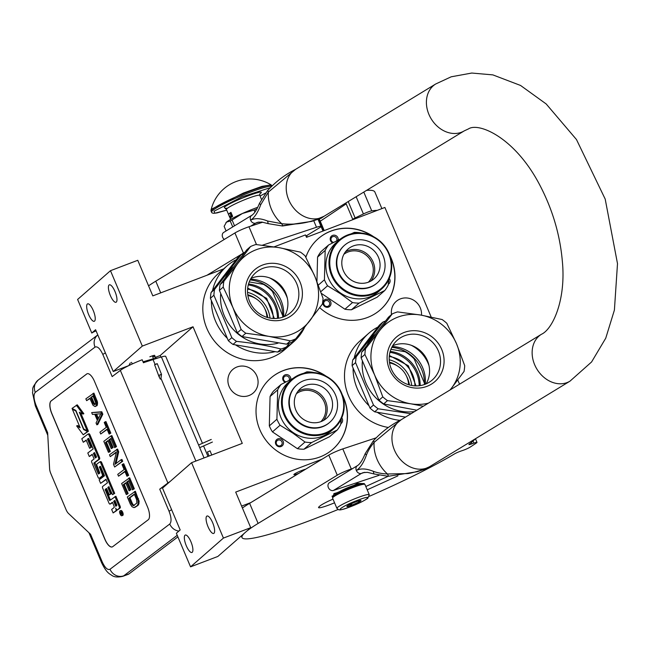 <?xml version="1.0" encoding="UTF-8"?>
<svg xmlns="http://www.w3.org/2000/svg" width="650" height="650" viewBox="0 0 650 650"><rect width="100%" height="100%" fill="white"/><g stroke="black" fill="none" stroke-linecap="round" stroke-linejoin="round"><path stroke-width="0.97" d="M377.934 327.056A50.497 47.686 48.8 0 0 368.737 333.287A50.497 47.686 48.8 0 0 354.217 357.988M353.08 368.022A50.497 47.686 48.8 0 0 369.013 405.746M377.138 412.254A50.497 47.686 48.8 0 0 399.969 420.339M388.351 427.456A50.497 47.686 -131.2 0 1 347.002 391.723A50.497 47.686 -131.2 0 1 360.157 340.803L368.737 333.287M212.542 290.591A50.497 47.686 48.8 0 1 227.069 265.899A50.497 47.686 48.8 0 1 235.064 260.301L236.072 259.919M211.404 300.633A50.497 47.686 48.8 0 0 227.338 338.349M235.463 344.858A50.497 47.686 48.8 0 0 275.121 351.642M286.276 347.092A50.497 47.686 48.8 0 0 293.589 341.884A50.497 47.686 48.8 0 0 304.379 327.811M322.075 459.184L235.69 492.091L250.721 527.678L223.421 538.078L191.571 462.686L242.279 443.373L193.026 326.771L142.317 346.084L110.476 270.692L137.776 260.293L152.807 295.88L223.641 268.897M293.589 341.884L285.001 349.399A50.497 47.686 -131.2 0 1 215.865 342.81A50.497 47.686 -131.2 0 1 218.481 273.406L227.069 265.899M154.659 355.566A5.598 0.609 157.1 0 0 154.708 355.412A5.598 0.609 157.1 0 0 150.938 356.379A5.598 0.609 157.1 0 0 149.849 356.809M421.501 315.185A15.584 14.723 48.8 0 0 400.408 298.878A15.584 14.723 48.8 0 0 396.175 301.421A15.584 14.723 48.8 0 0 391.503 314.551M236.957 366.982A15.584 14.723 48.8 0 0 232.716 369.525A15.584 14.723 48.8 0 0 230.344 388.846A15.584 14.723 48.8 0 0 249.015 395.525A15.584 14.723 48.8 0 0 253.256 392.982A15.584 14.723 48.8 0 0 255.629 373.661A15.584 14.723 48.8 0 0 236.957 366.982M342.168 394.501A47.198 44.574 -131.2 0 1 332.841 449.231A47.198 44.574 -131.2 0 1 320.011 456.942A47.198 44.574 -131.2 0 1 263.477 436.711A47.198 44.574 -131.2 0 1 270.66 378.202A47.198 44.574 -131.2 0 1 283.498 370.492A47.198 44.574 -131.2 0 1 326.146 376.196M389.675 255.036A47.198 44.574 -131.2 0 1 380.348 309.774A47.198 44.574 -131.2 0 1 367.51 317.476A47.198 44.574 -131.2 0 1 319.702 307.678M305.849 257.278A47.198 44.574 -131.2 0 1 318.167 238.737A47.198 44.574 -131.2 0 1 330.996 231.034A47.198 44.574 -131.2 0 1 373.652 236.73M274.146 246.854L305.467 234.918L306.491 237.331L384.889 207.464L431.177 317.037M457.746 379.933L459.534 384.174M160.834 357.134L160.16 355.542L155.407 357.354M145.145 361.262L143.146 362.026M142.317 346.084L113.254 371.524L95.591 329.713L91.788 333.044A21.954 20.735 -131.2 0 1 96.111 330.939M91.788 333.044L77.61 299.463L110.476 270.692M250.876 502.564L241.605 506.09M250.721 527.678L217.856 556.449L190.556 566.849L176.369 533.268L180.172 529.945L162.508 488.134L191.571 462.686M193.026 326.771L160.16 355.542M128.741 365.625L113.254 371.524M270.579 378.267A47.198 44.574 -131.2 0 1 283.335 370.63A47.198 44.574 -131.2 0 1 324.675 375.456M342.704 396.053A47.198 44.574 -131.2 0 1 332.759 449.304M318.086 238.81A47.198 44.574 -131.2 0 1 330.834 231.172A47.198 44.574 -131.2 0 1 372.174 235.999M390.203 256.596A47.198 44.574 -131.2 0 1 380.266 309.839M94.567 321.108A9.328 2.893 69.1 0 1 94.274 321.287A9.328 2.893 69.1 0 1 88.441 314.096A9.328 2.893 69.1 0 1 87.344 304.021A9.328 2.893 69.1 0 1 87.636 303.851A9.328 2.893 69.1 0 1 93.47 311.041A9.328 2.893 69.1 0 1 94.567 321.108M116.293 302.088A9.328 2.893 69.1 0 1 116.009 302.266A9.328 2.893 69.1 0 1 110.175 295.076A9.328 2.893 69.1 0 1 109.078 285.001A9.328 2.893 69.1 0 1 109.362 284.822A9.328 2.893 69.1 0 1 115.196 292.012A9.328 2.893 69.1 0 1 116.293 302.088M192.221 552.305A9.328 2.893 69.1 0 1 191.937 552.484A9.328 2.893 69.1 0 1 186.103 545.293A9.328 2.893 69.1 0 1 185.006 535.218A9.328 2.893 69.1 0 1 185.291 535.039A9.328 2.893 69.1 0 1 191.124 542.23A9.328 2.893 69.1 0 1 192.221 552.305M213.956 533.284A9.328 2.893 69.1 0 1 213.671 533.455A9.328 2.893 69.1 0 1 207.838 526.264A9.328 2.893 69.1 0 1 206.732 516.197A9.328 2.893 69.1 0 1 207.025 516.019A9.328 2.893 69.1 0 1 212.859 523.209A9.328 2.893 69.1 0 1 213.956 533.284M223.421 538.078L190.556 566.849M298.838 473.346A7.134 0.772 -22.9 0 1 298.683 473.403A7.134 0.772 -22.9 0 1 293.881 474.63A7.134 0.772 -22.9 0 1 302.217 470.308A7.134 0.772 -22.9 0 1 305.695 469.162M281.864 439.579A4.168 3.941 48.8 0 0 276.209 440.107A4.168 3.941 48.8 0 0 277.062 445.843A4.168 3.941 48.8 0 0 282.717 445.307A4.168 3.941 48.8 0 0 281.864 439.579M340.779 423.727A4.168 3.941 48.8 0 0 341.77 417.877M290.721 379.551A4.168 3.941 48.8 0 0 285.114 374.855A4.168 3.941 48.8 0 0 285.179 382.338M329.371 300.113A4.168 3.941 48.8 0 0 323.716 300.649A4.168 3.941 48.8 0 0 324.561 306.377A4.168 3.941 48.8 0 0 330.216 305.849A4.168 3.941 48.8 0 0 329.371 300.113M388.277 284.269A4.168 3.941 48.8 0 0 389.269 278.419M338.219 240.094A4.168 3.941 48.8 0 0 332.621 235.398A4.168 3.941 48.8 0 0 332.678 242.881M277.42 445.25A3.071 2.901 -131.2 0 1 277.168 440.635A3.071 2.901 -131.2 0 1 280.963 440.635A3.071 2.901 48.8 0 1 281.214 445.258A3.071 2.901 48.8 0 1 277.42 445.25M341.088 419.51A3.071 2.901 48.8 0 1 341.266 420.932A3.071 2.901 -131.2 0 1 340.909 422.037M286.106 381.867A3.071 2.901 48.8 0 1 285.269 376.098A3.071 2.901 -131.2 0 1 289.152 380.331M324.927 305.793A3.071 2.901 -131.2 0 1 324.667 301.178A3.071 2.901 -131.2 0 1 328.461 301.178A3.071 2.901 48.8 0 1 328.721 305.801A3.071 2.901 48.8 0 1 324.927 305.793M388.586 280.053A3.071 2.901 48.8 0 1 388.765 281.474A3.071 2.901 -131.2 0 1 388.408 282.579M333.613 242.409A3.071 2.901 48.8 0 1 332.767 236.641A3.071 2.901 -131.2 0 1 336.659 240.874M202.451 443.324L165.726 356.387A15.364 1.674 157.1 0 0 161.403 356.964L152.977 359.442A20.857 2.267 157.1 0 0 143.455 362.765L142.179 359.751A20.857 2.267 157.1 0 0 120.347 370.394L112.174 376.586L102.83 354.469A10.977 1.194 -22.9 0 1 105.389 352.909M129.049 573.861A21.954 8.596 69.8 0 1 128.156 574.356L122.842 576.314A21.954 8.596 -110.2 0 0 123.744 575.819L129.049 573.861L177.897 536.876M169.967 481.601A20.857 2.267 157.1 0 0 167.903 482.974L159.729 489.166A10.977 1.194 -22.9 0 1 164.255 486.606M104.886 539.321L51.805 413.668A10.977 4.298 69.8 0 1 51.114 400.928L86.678 374.002A10.977 4.298 69.8 0 1 87.124 373.75A10.977 4.298 69.8 0 1 94.478 381.355L147.55 507.008A10.977 4.298 69.8 0 1 148.241 519.756L112.686 546.683A10.977 4.298 69.8 0 1 112.239 546.926A10.977 4.298 69.8 0 1 104.886 539.321L104.975 539.281A10.977 4.298 -110.2 0 0 112.279 546.91M159.729 489.166L169.065 511.282C171.438 517.546 171.665 521.796 169.756 524.022L110.021 569.262C107.608 570.302 105.008 567.848 102.221 561.901L90.545 534.259L68.51 513.476A6.589 2.576 -110.2 0 1 66.081 509.681L50.781 473.468A6.589 2.576 -110.2 0 1 49.603 468.723L47.653 432.729L35.977 405.088A10.977 1.194 157.1 0 0 35.344 405.868L32.5 392.616C33.776 388.919 29.949 389.724 38.139 380.104L97.793 334.929A10.977 10.026 -127.1 0 0 95.03 347.108L35.287 392.348A10.977 10.026 -127.1 0 1 38.139 380.104M87.173 373.734A10.977 4.298 -110.2 0 0 86.767 373.961L51.212 400.887A10.977 4.298 -110.2 0 0 51.903 413.636L104.975 539.281M95.477 406.477L97.354 405.023L97.508 402.082L93.909 393.096L85.857 398.832L86.629 400.668L89.806 398.263L92.926 405.178L94.892 406.518L96.078 406.023L96.558 402.431L92.966 393.445M86.629 400.668L89.928 398.539M96.834 424.824L97.776 424.474L102.822 414.196L101.79 411.751L91.666 412.596L92.438 414.424L94.77 414.277L97.354 420.387L96.054 422.988L96.834 424.824L101.879 414.546L100.839 412.1L91.666 412.596M109.127 434.078L110.833 433.152L105.926 421.533L104.219 422.459L106.283 427.351L99.929 432.161L100.709 433.997L107.063 429.179L109.127 434.078L109.883 433.501L104.975 421.882M100.709 433.997L107.177 429.463M106.438 442.13L105.487 442.479L107.908 440.643L111.264 448.598L113.124 447.558L109.769 439.611L108.818 439.961L110.784 438.466L114.66 447.639L116.513 446.607L111.865 435.598L110.914 435.947L103.805 441.334L108.452 452.343L109.403 451.994L110.313 451.303L106.438 442.13L108.03 440.927M109.769 439.611L110.906 438.75M115.992 463.58L118.706 451.799L117.544 449.052L109.492 454.789L110.264 456.617L116.464 451.921L113.49 464.262L114.652 467.017L121.769 461.63L120.989 459.794L114.936 464.376L117.764 452.148L116.602 449.402M114.652 467.017L122.712 461.281L121.94 459.444L120.989 459.794M110.264 456.617L116.358 452.376M126.953 476.271L128.651 475.345L123.744 463.726L122.046 464.652L124.109 469.544L117.756 474.354L118.528 476.19L124.881 471.372L126.953 476.271L127.709 475.694L122.801 464.076M118.528 476.19L125.003 471.656M124.256 484.323L123.313 484.673L125.734 482.836L129.09 490.791L130.942 489.751L127.587 481.804L126.644 482.154L128.611 480.659L132.478 489.832L134.339 488.8L129.691 477.791L121.631 483.527L126.279 494.536L127.229 494.187L128.131 493.496L124.256 484.323L125.848 483.121M127.587 481.804L128.724 480.943M134.899 507.374L138.117 505.31L139.181 501.678L135.371 491.246L127.311 496.982L130.414 504.319L132.031 506.724L134.014 507.642L137.166 505.659L138.141 503.709L138.019 500.573L134.42 491.595M122.639 515.418A2.592 1.016 -110.2 0 0 122.761 515.393A2.592 1.016 -110.2 0 0 122.866 515.336A2.592 1.016 -110.2 0 0 122.761 512.468A2.592 1.016 -110.2 0 0 120.965 510.526A2.592 1.016 -110.2 0 0 120.859 510.583M118.113 509.454A2.405 0.942 -110.2 0 0 118.219 509.429A2.405 0.942 -110.2 0 0 118.324 509.372L120.177 507.967A1.609 0.634 -110.2 0 0 120.071 506.098L115.903 496.226L109.753 500.508L109.346 500.086L105.138 489.499L106.576 488.41L109.306 494.878L110.549 493.935L107.819 487.468L108.891 486.663L112.515 494.699L113.758 493.748L100.791 463.044A1.609 0.634 -110.2 0 0 99.71 461.931A1.609 0.634 -110.2 0 0 99.645 461.963L96.956 464.003A1.609 0.634 -110.2 0 0 97.053 465.871L99.824 473.046L98.556 474.004L98.15 473.582L93.974 463.702L93.941 462.995L98.589 459.469A1.609 0.634 -110.2 0 0 98.491 457.6L89.042 435.224A1.609 0.634 -110.2 0 0 87.961 434.111A1.609 0.634 -110.2 0 0 87.896 434.143L81.794 438.766L83.273 442.276L86.166 440.091L89.611 448.256L90.854 447.314L87.409 439.148L88.481 438.344L88.888 438.766L93.178 448.923L87.799 452.993L89.286 456.511L92.178 454.317L94.128 458.949L91.764 460.744A1.609 0.634 -110.2 0 0 91.861 462.613L98.044 477.238A1.609 0.634 -110.2 0 0 99.125 478.359A1.609 0.634 -110.2 0 0 99.19 478.319L102.278 475.979A1.609 0.634 -110.2 0 0 102.172 474.11L99.401 466.936L100.279 466.277L100.685 466.7L104.512 475.767L99.141 479.838L100.62 483.348L105.999 479.277L107.486 482.796L102.627 486.468A1.609 0.634 -110.2 0 0 102.733 488.337L108.907 502.97A1.609 0.634 -110.2 0 0 109.988 504.083A1.609 0.634 -110.2 0 0 110.053 504.043L112.426 502.255L113.904 505.765A1.609 0.634 69.8 0 1 114.01 507.634L111.638 509.429L113.124 512.939L115.814 510.9A2.405 0.942 -110.2 0 0 115.668 508.113A2.405 0.942 -110.2 0 0 117.276 509.779A2.405 0.942 -110.2 0 0 117.374 509.722L119.226 508.316A1.609 0.634 -110.2 0 0 119.129 506.448L114.952 496.576M113.124 512.939L116.764 510.551A2.405 0.942 -110.2 0 0 117.041 509.787M110.866 503.75A1.609 0.634 -110.2 0 0 110.939 503.734A1.609 0.634 -110.2 0 0 111.004 503.693L112.539 502.531M100.62 483.348L106.112 479.562M99.994 478.026A1.609 0.634 -110.2 0 0 100.067 478.01A1.609 0.634 -110.2 0 0 100.132 477.969L103.228 475.629A1.609 0.634 -110.2 0 0 103.123 473.761L100.392 467.293L100.539 466.448M89.286 456.511L92.292 454.602M89.611 448.256L91.804 446.964L88.351 438.799L88.741 438.506M83.273 442.276L86.279 440.367M99.239 473.484L94.884 462.646L99.539 459.119A1.609 0.634 -110.2 0 0 99.442 457.251L89.984 434.874A1.609 0.634 -110.2 0 0 88.912 433.761A1.609 0.634 -110.2 0 0 88.839 433.794L88.034 434.094M112.515 494.699L114.709 493.399L101.733 462.694A1.609 0.634 -110.2 0 0 100.661 461.581A1.609 0.634 -110.2 0 0 100.596 461.614L99.783 461.914M109.306 494.878L111.499 493.586L108.769 487.118L109.151 486.826M110.435 499.996L106.121 489.856L106.689 488.686M87.165 430.779L79.316 412.214L82.916 414.074L83.858 413.725L77.269 404.828L72.02 408.436L75.863 410.426L83.712 428.992L87.165 430.779L88.108 430.43L80.722 412.937M79.706 426.644L77.586 425.539L76.635 425.888L83.224 434.777L87.482 431.551L83.639 429.552L75.798 410.987L72.345 409.199L80.161 427.716L76.635 425.888M83.224 434.777L88.433 431.202L87.433 430.682M97.029 405.673L96.078 406.023M97.013 400.441L96.062 400.79M97.508 402.082L96.558 402.431M97.573 403.65L96.623 403.999M97.354 405.023L96.403 405.373M102.822 414.196L101.879 414.546M101.79 411.751L100.839 412.1M110.833 433.152L109.883 433.501M110.313 451.303L109.362 451.652L105.487 442.479M108.452 452.343L109.362 451.652M116.513 446.607L115.57 446.956L110.914 435.947M114.66 447.639L115.57 446.956M113.124 447.558L112.174 447.907L108.818 439.961M111.264 448.598L112.174 447.907M118.706 451.799L117.764 452.148M122.712 461.281L121.769 461.63M128.651 475.345L127.709 475.694M128.131 493.496L127.189 493.846L123.313 484.673M126.279 494.536L127.189 493.846M134.339 488.8L133.388 489.149L128.741 478.14M132.478 489.832L133.388 489.149M130.942 489.751L130 490.1L126.644 482.154M129.09 490.791L130 490.1M138.474 498.582L137.524 498.932M138.962 500.224L138.019 500.573M139.181 501.678L138.231 502.027M139.092 503.36L138.141 503.709M138.743 504.433L137.792 504.782M138.117 505.31L137.166 505.659M119.909 510.933A2.592 1.016 -110.2 0 0 120.014 513.801A2.592 1.016 -110.2 0 0 121.81 515.742A2.592 1.016 -110.2 0 0 121.916 515.686A2.592 1.016 -110.2 0 0 121.81 512.817A2.592 1.016 -110.2 0 0 120.014 510.876A2.592 1.016 -110.2 0 0 119.909 510.933M88.351 438.799L87.409 439.148M91.804 446.964L90.854 447.314M114.709 493.399L113.758 493.748M108.769 487.118L107.819 487.468M111.499 493.586L110.549 493.935M82.916 414.074L76.318 405.178M73.019 408.947L72.345 409.199M84.313 429.309L83.639 429.552M88.433 431.202L87.482 431.551M90.716 397.572L92.983 395.858L95.672 402.699L94.851 404.527L93.169 403.382L90.716 397.572L93.104 396.134M97.833 419.624L95.509 414.123L100.758 413.782L97.833 419.624M136.614 499.622L136.866 503.059L133.388 505.692L131.316 503.628L128.993 498.128L134.29 494.114L136.614 499.622M121.859 513.687L120.794 514.849L120.64 512.866L120.12 513.256L119.917 512.777L121.095 511.883L121.859 513.687M115.773 506.301L113.669 501.312L114.904 500.37L116.781 504.798L116.813 505.505L115.773 506.301M95.371 458.006L93.421 453.383L94.486 452.571L96.379 456.511L96.419 457.218L95.371 458.006M95.266 404.219L94.266 404.568M95.217 404.219L93.706 404.186M94.656 403.837L94.112 403.033L93.169 403.382M94.112 403.033L91.658 397.223M98.426 418.438L96.574 414.05M134.404 505.334L133.388 505.692M134.339 505.343L132.673 505.424M133.624 505.074L132.933 504.392L131.991 504.741M132.933 504.392L132.267 503.279L131.316 503.628M132.267 503.279L129.943 497.778L128.993 498.128M129.943 497.778L134.412 494.398M121.883 513.752L121.241 513.988M121.485 513.898L120.51 514.183M120.949 512.631L119.917 512.777M116.602 505.668L114.611 500.963L113.669 501.312M114.611 500.963L115.026 500.646M96.2 457.381L94.364 453.034L93.421 453.383M121.258 513.622L121.095 512.517L121.258 513.622L121.753 513.435M351.439 487.281A16.689 1.812 157.1 0 0 340.405 492.123M338.114 493.293A16.689 1.812 157.1 0 0 333.596 496.113A16.689 1.812 157.1 0 0 333.06 496.738L332.589 497.868A17.566 1.909 157.1 0 0 332.572 498.103L336.903 508.357L338.756 509.819C339.934 509.722 338.967 510.9 350.066 506.902C357.898 503.888 363.829 501.004 367.851 498.249L369.265 494.691A17.566 1.909 157.1 0 0 357.435 497.721A17.566 1.909 157.1 0 0 336.903 508.357M369.265 494.691L364.934 484.437A17.566 1.909 157.1 0 0 364.756 484.282A17.566 1.909 157.1 0 0 353.096 487.468A17.566 1.909 157.1 0 0 333.149 497.218A17.566 1.909 157.1 0 0 332.589 497.868M364.756 484.282L363.618 483.827A16.689 1.812 157.1 0 0 354.169 486.241M350.131 506.862C367.51 500.362 375.586 493.293 357.736 500.207C340.364 506.707 332.288 513.776 350.131 506.862M352.032 505.196A7.686 0.837 157.1 0 0 360.937 500.476A7.686 0.837 157.1 0 0 355.834 501.865A7.686 0.837 157.1 0 0 346.864 506.423A7.686 0.837 157.1 0 0 352.032 505.196M349.034 504.92L352.024 505.107L358.816 502.06L359.052 500.776M347.149 506.098L347.969 505.529M358.816 502.06L358.361 500.979M352.024 505.107L351.439 503.726M356.021 485.006L357.646 485.046M351.203 488.207L357.646 483.998L364.52 484.193M352.43 486.631L354.941 484.762M332.784 497.396L332.296 496.698L334.035 494.252L340.015 492.887M333.816 493.634L345.954 490.181L357.346 483.405L364.26 483.576L364.52 484.185M338.114 492.123L341.234 491.717M332.044 496.113L332.296 496.698M153.376 358.719L152.482 356.021L153.376 358.719L158.194 357.906M152.563 356.013L155.415 357.362M143.431 362.692L158.754 357.744M153.303 358.751L143.065 361.831M155.959 364.098C157.649 363.488 157.641 363.553 155.911 364.293C154.213 364.902 154.229 364.837 155.959 364.098M208.26 451.636L210.08 450.84L211.729 455.008M247.869 295.539A22.506 21.255 -131.2 0 1 265.168 309.538A22.506 21.255 -131.2 0 1 266.955 317.338M247.536 292.386A28.762 27.162 -131.2 0 1 270.034 318.094M247.748 294.702A27.235 25.724 -131.2 0 1 256.319 298.935M264.704 308.514A27.235 25.724 -131.2 0 1 267.767 317.574M269.612 277.899A34.799 32.866 -131.2 0 1 287.316 298.123M250.128 279.947A34.799 32.866 -131.2 0 1 282.709 317.168M272.959 291.257L272.545 291.623L282.742 315.762M263.746 284.107L263.469 284.351A37.651 35.555 -131.2 0 1 272.545 291.623M249.243 281.921L263.469 284.351M248.528 283.993A32.931 31.102 -131.2 0 1 278.484 318.216M248.268 284.944A32.931 31.102 -131.2 0 1 277.509 318.346M274.316 318.508L266.662 298.342L247.691 288.08M289.291 343.241A51.594 48.726 -131.2 0 1 286.593 344.183L242.011 336.546A51.594 48.726 -131.2 0 1 237.339 332.808L219.424 290.396A51.594 48.726 -131.2 0 1 220.082 284.627L246.748 249.852L250.534 246.537A51.594 48.726 48.8 0 1 255.864 244.506L278.939 247.634L300.446 252.135A51.594 48.726 48.8 0 1 305.118 255.881L314.86 276.396L323.034 298.285A51.594 48.726 48.8 0 1 322.384 304.062L295.709 338.837L291.923 342.152A51.594 48.726 48.8 0 1 289.291 343.241M286.593 344.183L290.379 340.868A51.594 48.726 48.8 0 0 293.077 339.934A51.594 48.726 48.8 0 0 295.709 338.837M290.379 340.868L268.873 336.359A46.101 43.542 48.8 0 0 291.736 334.214A46.101 43.542 48.8 0 0 309.831 320.759A46.101 43.542 48.8 0 0 314.86 276.396A46.101 43.542 48.8 0 0 278.939 247.634A46.101 43.542 48.8 0 0 237.981 263.242L250.534 246.537M277.582 352.064L281.068 349.017A51.594 48.726 -131.2 0 0 283.766 348.083A51.594 48.726 48.8 0 0 286.398 346.986L282.912 350.041A51.594 48.726 -131.2 0 1 280.28 351.13A51.594 48.726 -131.2 0 1 277.582 352.064L233.001 344.435A51.594 48.726 -131.2 0 1 228.329 340.697L210.413 298.285A51.594 48.726 -131.2 0 1 211.071 292.516L214.549 289.469L241.223 254.686L237.738 257.741L211.071 292.516M284.408 316.509A26.504 25.033 48.8 0 0 285.773 293.256A26.504 25.033 -131.2 0 0 251.006 278.346M249.641 301.6A26.504 25.033 48.8 0 0 290.648 312.577A26.504 25.033 48.8 0 0 296.733 283.66A26.504 25.033 -131.2 0 0 255.726 272.683A26.504 25.033 -131.2 0 0 249.641 301.6M247.772 301.957A29.421 27.779 -131.2 0 1 262.527 265.062A29.421 27.779 -131.2 0 1 300.04 282.043A29.421 27.779 -131.2 0 1 285.285 318.939A29.421 27.779 -131.2 0 1 247.772 301.957M281.068 349.017C267.256 345.556 252.387 343.013 236.486 341.388A51.594 48.726 -131.2 0 1 231.814 337.642L213.899 295.238L210.413 298.285M231.814 337.642L228.329 340.697M213.899 295.238A51.594 48.726 -131.2 0 1 214.549 289.469M241.223 254.686A51.594 48.726 -131.2 0 1 243.766 253.63M277.973 343.184A45.557 43.022 -131.2 0 1 220.667 294.076M225.607 277.192A45.557 43.022 -131.2 0 1 233.285 267.077M236.486 341.388L233.001 344.435M289.388 343.208L286.398 346.986M250.543 279.142A33.377 31.525 -131.2 0 1 281.036 300.422A33.377 31.525 48.8 0 1 283.562 316.859M245.797 333.231A51.594 48.726 -131.2 0 1 241.126 329.493L232.952 307.604A46.101 43.542 -131.2 0 0 268.873 336.359L245.797 333.231L242.011 336.546M223.868 281.312L237.981 263.242A46.101 43.542 -131.2 0 0 232.952 307.604L223.21 287.081A51.594 48.726 -131.2 0 1 223.868 281.312L220.082 284.627M223.21 287.081L219.424 290.396M241.126 329.493L237.339 332.808M267.183 317.403A25.464 24.05 48.8 0 0 266.654 314.6M250.551 296.205A25.464 24.05 48.8 0 0 247.837 295.303M329.046 378.414A31.72 29.957 48.8 0 0 286.78 386.23A31.72 29.957 48.8 0 0 296.952 429.325A31.72 29.957 -131.2 0 0 339.211 421.509A31.72 29.957 -131.2 0 0 329.046 378.414M334.165 428.374A32.386 30.582 -131.2 0 0 329.217 378.032A32.386 30.582 48.8 0 0 291.509 379.649A32.386 30.582 48.8 0 0 296.457 429.999A32.386 30.582 -131.2 0 0 334.165 428.374L331.069 431.088A32.386 30.582 -131.2 0 1 293.361 432.705A32.386 30.582 48.8 0 1 288.405 382.363L291.509 379.649M297.408 448.671L272.464 431.892L280.061 425.238L293.004 433.217L305.004 442.024L297.408 448.671A36.221 34.206 -131.2 0 0 303.981 449.215L311.586 442.569L337.277 429.983L329.672 436.637L303.981 449.215M341.096 419.331L340.714 424.531A36.221 34.206 -131.2 0 1 337.277 429.983M313.576 372.499L313.373 372.385A36.221 34.206 48.8 0 0 306.8 371.841L303.631 373.311M276.916 419.242L269.319 425.896L270.067 396.533A36.221 34.206 48.8 0 1 273.504 391.081L281.101 384.426A36.221 34.206 48.8 0 0 277.672 389.878L276.916 419.242A36.221 34.206 48.8 0 0 280.061 425.238M293.012 378.414L281.101 384.426M270.067 396.533L277.672 389.878M269.319 425.896A36.221 34.206 48.8 0 0 272.464 431.892M311.586 442.569A36.221 34.206 -131.2 0 1 305.004 442.024M320.832 421.671A18.59 17.558 -131.2 0 0 323.148 418.771A18.59 17.558 48.8 0 0 319.629 395.46A18.59 17.558 48.8 0 0 296.384 393.754M323.529 420.428A19.76 18.663 -131.2 0 0 324.399 419.169A19.76 18.663 48.8 0 0 321.563 395.298A19.76 18.663 48.8 0 0 297.976 391.243M329.761 414.473A19.76 18.663 -131.2 0 1 326.446 418.356A19.76 18.663 -131.2 0 1 301.299 417.698A19.76 18.663 -131.2 0 1 297.107 392.502A19.76 18.663 48.8 0 1 300.414 388.627A19.76 18.663 48.8 0 1 325.561 389.285A19.76 18.663 48.8 0 1 329.761 414.473M297.017 384.743L296.587 385.125A24.919 23.53 48.8 0 0 292.402 390.016A24.919 23.53 -131.2 0 0 297.7 421.785A24.919 23.53 -131.2 0 0 329.412 422.622L329.842 422.24A24.919 23.53 -131.2 0 1 298.131 421.403A24.919 23.53 -131.2 0 1 292.841 389.634A24.919 23.53 48.8 0 1 297.017 384.743A24.919 23.53 48.8 0 1 328.729 385.572A24.919 23.53 48.8 0 1 334.027 417.341A24.919 23.53 -131.2 0 1 329.842 422.24M376.545 238.956A31.72 29.957 48.8 0 0 334.287 246.773A31.72 29.957 48.8 0 0 344.451 289.868A31.72 29.957 -131.2 0 0 386.717 282.051A31.72 29.957 -131.2 0 0 376.545 238.956M381.664 288.917A32.386 30.582 -131.2 0 0 376.716 238.566A32.386 30.582 48.8 0 0 339.007 240.191A32.386 30.582 48.8 0 0 343.956 290.542A32.386 30.582 -131.2 0 0 381.664 288.917L378.568 291.631A32.386 30.582 -131.2 0 1 340.86 293.248A32.386 30.582 48.8 0 1 335.912 242.897L339.007 240.191M351.488 309.757L359.084 303.103L384.776 290.526L377.179 297.18L351.488 309.757A36.221 34.206 -131.2 0 1 344.906 309.213L321.368 293.377M344.906 309.213L352.503 302.559L340.502 293.759L327.567 285.781L320.783 291.712M388.602 279.874L388.213 285.074A36.221 34.206 -131.2 0 1 384.776 290.526M361.075 233.041L360.88 232.928A36.221 34.206 48.8 0 0 354.299 232.383L351.138 233.854M316.948 281.491L317.574 257.075A36.221 34.206 48.8 0 1 321.011 251.623L328.608 244.969A36.221 34.206 48.8 0 0 325.171 250.421L324.423 279.784A36.221 34.206 48.8 0 0 327.567 285.781M340.519 238.956L328.608 244.969M317.574 257.075L325.171 250.421M318.354 285.098L324.423 279.784M359.084 303.103A36.221 34.206 -131.2 0 1 352.503 302.559M368.331 282.214A18.59 17.558 -131.2 0 0 370.646 279.313A18.59 17.558 48.8 0 0 367.128 256.002A18.59 17.558 48.8 0 0 343.891 254.296M371.028 280.971A19.76 18.663 -131.2 0 0 371.906 279.711A19.76 18.663 48.8 0 0 369.07 255.832A19.76 18.663 48.8 0 0 345.483 251.786M377.26 275.015A19.76 18.663 -131.2 0 1 373.953 278.899A19.76 18.663 -131.2 0 1 348.806 278.241A19.76 18.663 -131.2 0 1 344.606 253.045A19.76 18.663 48.8 0 1 347.921 249.161A19.76 18.663 48.8 0 1 373.067 249.828A19.76 18.663 48.8 0 1 377.26 275.015M344.524 245.286L344.086 245.659A24.919 23.53 48.8 0 0 339.909 250.559A24.919 23.53 -131.2 0 0 345.199 282.327A24.919 23.53 -131.2 0 0 376.911 283.156L377.349 282.783A24.919 23.53 -131.2 0 1 345.637 281.946A24.919 23.53 -131.2 0 1 340.34 250.177A24.919 23.53 48.8 0 1 344.524 245.286A24.919 23.53 48.8 0 1 376.236 246.114A24.919 23.53 48.8 0 1 381.526 277.883A24.919 23.53 -131.2 0 1 377.349 282.783M389.545 362.936A22.506 21.255 -131.2 0 1 406.835 376.927A22.506 21.255 -131.2 0 1 408.623 384.727M389.204 359.775A28.762 27.162 -131.2 0 1 411.71 385.483M389.415 362.099A27.235 25.724 -131.2 0 1 397.995 366.332M406.372 375.903A27.235 25.724 -131.2 0 1 409.435 384.971M411.279 345.296A34.799 32.866 -131.2 0 1 428.984 365.519M391.796 347.336A34.799 32.866 -131.2 0 1 424.385 384.564M414.627 358.654L414.213 359.011L424.418 383.159M405.421 351.504L405.137 351.748A37.651 35.555 -131.2 0 1 414.213 359.011M390.918 349.31L405.137 351.748M390.203 351.39A32.931 31.102 -131.2 0 1 420.16 385.604M389.943 352.341A32.931 31.102 -131.2 0 1 419.185 385.734M415.992 385.897L408.338 365.731L389.358 355.477M450.027 389.967A46.101 43.542 48.8 0 0 451.498 388.156L450.174 389.878M456.536 343.793L464.709 365.682A51.594 48.726 48.8 0 1 464.051 371.451L451.498 388.156A46.101 43.542 48.8 0 0 456.536 343.793A46.101 43.542 48.8 0 0 420.615 315.031L442.122 319.532A51.594 48.726 48.8 0 1 446.794 323.269L456.536 343.793M426.083 383.898A26.504 25.033 48.8 0 0 427.448 360.644A26.504 25.033 -131.2 0 0 392.673 345.743M391.316 368.997A26.504 25.033 48.8 0 0 432.315 379.966A26.504 25.033 48.8 0 0 438.409 351.057A26.504 25.033 -131.2 0 0 397.402 340.08A26.504 25.033 -131.2 0 0 391.316 368.997M389.447 369.346A29.421 27.779 -131.2 0 1 404.202 332.451A29.421 27.779 -131.2 0 1 441.716 349.44A29.421 27.779 -131.2 0 1 426.961 386.336A29.421 27.779 -131.2 0 1 389.447 369.346M410.995 413.749L378.154 408.777A51.594 48.726 -131.2 0 1 373.482 405.039L355.566 362.627L352.089 365.682A51.594 48.726 -131.2 0 1 352.739 359.913L356.224 356.858L382.899 322.083L379.413 325.13L352.739 359.913M373.482 405.039L369.996 408.086L352.089 365.682M355.566 362.627A51.594 48.726 -131.2 0 1 356.224 356.858M382.899 322.083A51.594 48.726 -131.2 0 1 385.434 321.019M414.57 411.572A45.557 43.022 -131.2 0 1 362.342 361.473M367.274 344.581A45.557 43.022 -131.2 0 1 374.952 334.466M378.154 408.777L374.668 411.832A51.594 48.726 -131.2 0 1 369.996 408.086M405.486 417.105L374.668 411.832M392.218 346.539A33.377 31.525 -131.2 0 1 422.711 367.811A33.377 31.525 48.8 0 1 425.23 384.248M423.329 406.234L410.548 403.756A46.101 43.542 48.8 0 0 428.326 403.187M387.465 400.627A51.594 48.726 -131.2 0 1 382.793 396.882L374.627 374.993A46.101 43.542 -131.2 0 0 410.548 403.756L387.465 400.627L383.687 403.942A51.594 48.726 -131.2 0 1 379.015 400.197L361.099 357.793A51.594 48.726 -131.2 0 1 361.749 352.024L388.424 317.241L392.21 313.926A51.594 48.726 48.8 0 1 397.532 311.902L420.615 315.031A46.101 43.542 48.8 0 0 379.657 330.631L392.21 313.926M416.804 410.207L383.687 403.942M365.536 348.709L379.657 330.631A46.101 43.542 -131.2 0 0 374.627 374.993L364.886 354.477A51.594 48.726 -131.2 0 1 365.536 348.709L361.749 352.024M364.886 354.477L361.099 357.793M382.793 396.882L379.015 400.197M408.858 384.8A25.464 24.05 48.8 0 0 408.322 381.989M392.218 363.594A25.464 24.05 48.8 0 0 389.504 362.7M224.299 239.436A4.388 3.526 -121.3 0 1 222.633 237.266A4.388 3.526 -121.3 0 1 223.722 232.399L251.704 215.353C254.256 213.769 256.839 209.787 259.456 203.385L260.707 204.734C258.026 212.257 254.67 217.417 250.616 220.22C254.889 217.937 260.544 218.205 267.589 221.024L268.182 223.641L282.457 225.997L311.683 221.374L324.09 216.255A27.446 22.019 -121.3 0 1 320.426 217.953L321.271 218.197L323.83 216.442M252.297 215.077C250.347 215.995 249.787 217.709 250.616 220.22A4.388 3.526 58.7 0 0 255.694 223.121L257.351 222.357M267.589 221.024L281.734 223.689C294.873 225.119 307.767 223.21 320.426 217.953A27.446 22.019 -121.3 0 1 289.778 202.085A27.446 22.019 -121.3 0 1 295.531 169.382L268.377 192.075L260.707 204.734M259.456 203.385L267.442 190.767C275.478 181.862 284.798 174.761 295.409 169.455L295.392 169.455M268.092 191.019L268.377 192.075A33.442 26.829 58.7 0 0 281.734 223.689L282.75 225.729L311.683 221.374L321.271 218.197M429.544 466.757L429.812 466.554A27.446 22.019 58.7 0 1 426.156 468.244L426.993 468.488L429.561 466.733L426.156 468.244C425.173 469.048 410.629 473.688 407.136 473.59L387.465 473.988C382.2 473.761 377.488 472.875 373.311 471.315C366.21 468.479 360.555 468.211 356.346 470.511C360.368 467.781 363.732 462.621 366.438 455.032C368.111 450.669 370.671 446.452 374.108 442.374L401.261 419.681A27.446 22.019 58.7 0 0 395.509 452.376A27.446 22.019 58.7 0 0 426.156 468.244L417.406 471.673L388.188 476.288L373.904 473.931L373.311 471.315M363.293 472.591L361.416 473.411A4.388 3.526 -121.3 0 1 356.346 470.511A4.388 3.526 58.7 0 1 357.435 465.644L357.435 465.644C359.97 464.1 362.546 460.111 365.178 453.684L366.438 455.032M357.435 465.644L329.452 482.69A4.388 3.526 58.7 0 0 328.534 487.923A4.388 3.526 58.7 0 0 333.434 490.466L379.015 475.345M348.213 201.557L355.127 217.945A4.721 0.512 157.1 0 0 352.787 219.44A4.721 0.512 157.1 0 0 352.909 219.497L353.218 219.529M262.332 245.237L316.501 227.264A10.977 1.194 157.1 0 1 321.019 226.403A10.977 1.194 157.1 0 1 319.337 227.874L305.947 236.039M244.855 252.249A10.977 1.194 157.1 0 0 243.425 253.061L207.074 275.202M363.797 192.067L371.735 210.844A140.506 15.275 -22.9 0 1 377.301 210.356M371.735 210.844A6.589 0.715 157.1 0 0 363.415 213.947L355.127 217.945M320.255 221.219L346.206 203.864M323.359 230.904L318.394 219.148M322.985 231.051L318.012 219.269M148.566 285.829A105.381 11.456 -22.9 0 1 155.781 281.174L234.934 232.96A10.977 1.194 -22.9 0 1 248.966 226.752L262.73 222.186M366.576 190.369A140.506 15.275 -22.9 0 1 374.879 192.034L381.883 208.618M475.158 438.929A140.506 15.275 -22.9 0 1 472.591 441.407A140.506 15.275 -22.9 0 1 469.211 444.153A5.492 0.593 -22.9 0 0 468.902 444.535A5.492 0.593 -22.9 0 0 472.014 443.804L473.882 443.129A5.492 0.593 157.1 0 1 476.994 442.398L475.459 438.75M397.93 475.857L367.201 489.808M334.555 502.791A16.689 1.812 -22.9 0 1 318.557 507.577A16.689 1.812 -22.9 0 1 319.101 506.732L319.914 506.017A16.689 1.812 -22.9 0 1 333.011 499.135M388.148 476.288L365.804 486.501M242.401 507.983A105.381 11.456 -22.9 0 1 249.616 503.327L328.778 455.106A10.977 1.194 -22.9 0 1 342.81 448.898L351.301 468.999L352.674 468.544M351.301 468.999A10.977 1.194 157.1 0 0 337.269 475.207L258.115 523.429L249.616 503.327M338 509.543A140.506 15.275 -22.9 0 1 313.007 519.391A105.381 11.456 -22.9 0 1 242.011 537.574A105.381 11.456 -22.9 0 1 244.408 533.203M246.724 531.18A105.381 11.456 -22.9 0 1 258.115 523.429M476.994 442.398A5.492 0.593 157.1 0 1 476.539 442.886A153.676 16.705 -22.9 0 1 469.958 447.241A5.492 0.593 157.1 0 1 462.865 450.409L461.159 450.986A5.492 0.593 -22.9 0 0 454.277 454.033A140.506 15.275 -22.9 0 1 369.354 496.299M354.079 485.314A11.042 1.202 157.1 0 0 339.081 491.904M342.81 448.898L376.22 437.816M256.669 209.365L256.929 208.877M254.938 212.111L254.093 210.104L242.418 213.484A24.148 2.624 -22.9 0 1 257.733 207.301M232.074 220.001L242.418 213.484A24.148 2.624 -22.9 0 0 226.525 222.097L230.23 221A27.113 2.949 -22.9 0 1 232.074 220.001L234.528 225.818M232.732 226.915L230.23 221M225.891 222.755A24.148 2.624 -22.9 0 1 225.932 222.698A24.148 2.624 -22.9 0 1 226.509 222.105L224.128 226.338L226.086 230.961M256.579 209.154A27.113 2.949 157.1 0 0 254.093 210.104M231.229 215.296L230.953 214.021L231.229 215.296L230.425 213.338L230.482 214.281L230.36 213.395L230.872 214.061M210.998 210.259A40.178 40.178 0 0 1 271.115 184.86L261.966 186.355L243.393 193.042L212.095 208.894L211.006 210.259L211.079 211.209L212.03 212.908L213.574 213.338L216.97 212.932L226.704 210.137M270.351 187.663L241.906 196.861L214.004 211.234L214.914 213.216L226.704 210.129M260.073 196.032L265.509 193.074M225.469 208.512L224.242 207.334C229.604 202.077 267.922 187.484 260.325 193.586L259.781 194.017M228.548 214.451L230.246 218.473A18.111 1.966 -22.9 0 1 230.864 217.644A18.111 1.966 -22.9 0 1 232.643 216.377L230.945 212.355L228.548 214.451A18.111 1.966 -22.9 0 1 229.166 213.623A18.111 1.966 -22.9 0 1 230.945 212.355M230.872 215.312L230.417 213.476M230.839 213.85L230.344 213.257M230.888 215.491L230.523 214.338L231.148 215.272M231.514 215.841L231.059 215.938L231.424 216.816L231.424 216.222M231.303 215.906L231.757 216.418M232.042 216.304L231.668 215.434L231.936 216.304M230.019 216.06A0.552 0.552 0 0 0 229.694 216.775A0.552 0.552 0 0 0 230.409 217.092L229.994 216.076M231.611 215.459L231.847 216.32L231.457 215.589M231.376 215.816L231.619 216.491L231.376 215.816M161.403 356.964L204.051 457.933M124.191 367.989L123.955 367.453M102.83 354.469C100.035 348.522 97.435 346.068 95.03 347.108M110.021 569.262A10.977 10.026 52.9 0 0 123.744 575.819L177.231 535.316M35.287 392.348C33.386 394.574 33.613 398.824 35.977 405.088M120.347 370.394L167.903 482.974M169.756 524.022A10.977 10.026 52.9 0 0 178.864 531.091M169.065 511.282A10.977 1.194 -22.9 0 1 171.632 509.722M102.221 561.901A10.977 1.194 157.1 0 0 101.587 562.681C106.356 572.463 108.948 573.487 111.719 575.307C114.083 577.127 117.788 577.468 122.842 576.314M152.977 359.442L155.098 364.455M161.159 378.812L195.894 461.045M120.071 506.098L119.129 506.448M120.177 507.967L119.226 508.316M118.324 509.372L117.374 509.722M116.764 510.551L115.814 510.9M111.004 503.693L110.053 504.043M100.352 466.586L99.401 466.936M100.392 467.293L99.442 467.642M103.123 473.761L102.172 474.11M103.228 475.629L102.278 475.979M100.132 477.969L99.19 478.319M89.984 434.874L89.042 435.224M99.442 457.251L98.491 457.6M99.539 459.119L98.589 459.469M94.884 462.646L93.941 462.995M94.924 463.352L93.974 463.702M99.093 473.233L98.15 473.582M101.733 462.694L100.791 463.044M106.08 489.149L105.138 489.499M106.121 489.856L105.17 490.206M110.297 499.736L109.346 500.086M121.802 513.541L120.941 513.866M341.088 491.725A10.424 1.137 -22.9 0 1 350.659 487.402A10.424 1.137 -22.9 0 1 352.024 486.899M354.38 486.102A10.424 1.137 -22.9 0 1 355.274 485.851M131.406 362.351L132.429 363.886M159.144 376.821L160.282 379.121L160.924 378.966L161.501 374.368L157.259 363.667M160.192 374.798C161.891 374.189 161.874 374.254 160.152 374.985C158.454 375.602 158.47 375.537 160.192 374.798M273.252 318.467A28.762 27.162 48.8 0 0 247.585 289.144M414.928 385.864A28.762 27.162 48.8 0 0 389.252 356.541M250.656 226.192L255.694 223.121L259.009 222.016M429.812 466.554L570.009 381.144L591.581 361.969L605.751 338.179L614.404 310.066L617.5 263.64L605.199 199.087L576.477 139.547L546.187 103.959L520.553 85.459L492.854 74.888L471.77 73.044L451.198 76.797L435.727 83.98A27.446 22.019 58.7 0 0 429.975 116.675A27.446 22.019 58.7 0 0 460.622 132.543A27.446 22.019 58.7 0 0 464.279 130.853L324.09 216.255M570.009 381.144A27.446 22.019 -121.3 0 1 566.345 382.842A27.446 22.019 -121.3 0 1 535.706 366.974A27.446 22.019 -121.3 0 1 541.458 334.271C552.516 329.363 566.191 300.227 562.339 261.186C560.024 234.821 552.549 209.528 539.914 185.307C515.117 137.442 478.676 122.078 468.479 128.895L464.279 130.853M388.481 476.027L387.465 473.988A33.442 26.829 -121.3 0 1 374.108 442.374L373.815 441.317M364.739 472.314L361.416 473.411L333.434 490.466M307.255 237.039L306.654 235.609M313.723 220.691L316.501 227.264M248.966 226.752L256.498 244.571M234.934 232.96L243.425 253.061M160.721 292.866L155.781 281.174M356.143 196.731L363.415 213.947M328.778 455.106L337.269 475.207M473.005 441.049L473.882 443.129M472.014 443.804L471.421 442.406M271.115 184.86L271.749 185.583A32.931 3.583 157.1 0 0 244.831 193.115A32.931 3.583 157.1 0 0 212.16 209.544A32.931 3.583 157.1 0 0 211.079 211.209M271.708 186.306A32.931 3.583 157.1 0 0 243.189 195.024A32.931 3.583 157.1 0 0 212.599 210.6A32.931 3.583 157.1 0 0 211.518 212.266M226.826 208.195L225.168 208.431L226.444 209.519A18.111 1.966 -22.9 0 1 227.037 208.601A18.111 1.966 -22.9 0 1 245.009 199.566A18.111 1.966 -22.9 0 1 259.813 195.423L259.724 193.944M207.992 456.438L203.564 445.949M101.587 562.681L88.944 532.748M47.799 435.346L35.344 405.868M121.81 515.742L122.761 515.393M120.014 510.876L120.965 510.526M117.276 509.779L118.219 509.429M109.988 504.083L110.939 503.734M99.125 478.359L100.067 478.01M87.961 434.111L88.912 433.761M99.71 461.931L100.661 461.581M154.562 355.347L155.927 358.572M145.121 361.213L145.454 362.001M223.787 239.744L223.941 239.135M354.201 486.233L355.103 485.615M130.284 362.919L128.862 365.568M154.611 364.723L159.136 376.919L159.534 376.48M207.423 451.888L209.064 456.024M198.599 445.014L211.258 439.441M199.713 447.647L212.412 442.049M257.351 222.365L261.723 222.048L268.182 223.641M435.727 83.98L295.531 169.382M401.261 419.681L541.458 334.271M365.178 453.684L373.173 441.066C381.209 432.152 390.536 425.051 401.148 419.746M426.993 468.488L417.406 471.664M363.082 472.656L367.453 472.347L373.904 473.931M319.256 218.863L324.212 230.588M321.019 226.403L318.004 219.278M352.787 219.44L345.841 203.003M241.312 535.917L242.011 537.574M271.749 185.583L271.952 186.071M260.073 196.04L265.484 193.107M226.444 209.519L230.612 219.375M259.813 195.423L261.422 199.225"/></g></svg>
